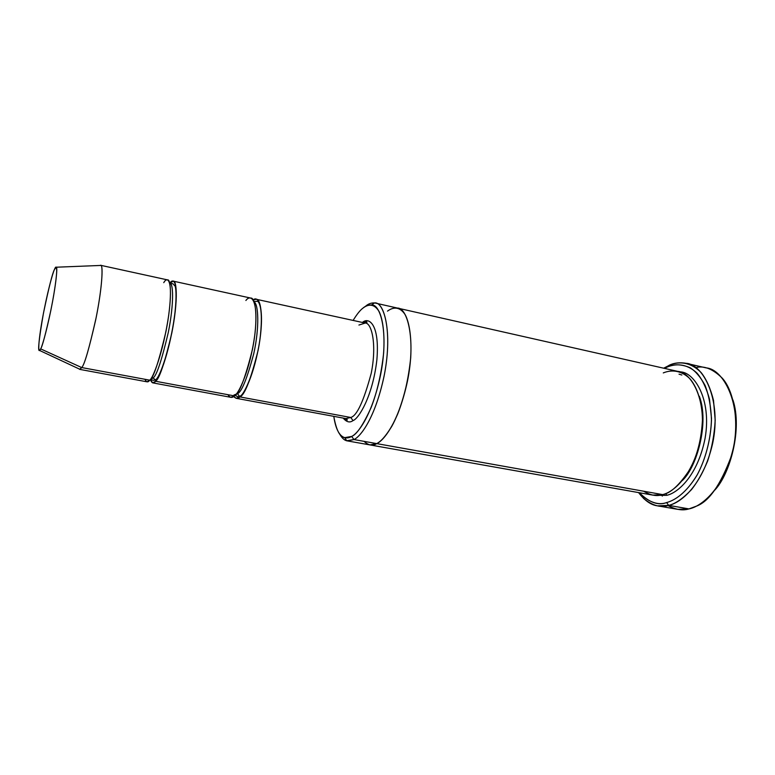 <?xml version="1.0" encoding="UTF-8"?>
<svg xmlns="http://www.w3.org/2000/svg" width="775" height="775" viewBox="0 0 775 775"><rect width="100%" height="100%" fill="white"/><g stroke="black" fill="none" stroke-linecap="round" stroke-linejoin="round"><path stroke-width="1.16" d="M358.922 325.045L365.18 323.059C371.419 322.497 377.144 343.606 371.235 373.269C363.698 401.218 356.868 415.952 350.726 417.473L353.032 420.573C358.447 418.965 372.601 396.926 376.873 359.891C379.963 323.446 368.396 316.752 362.458 322.458C368.396 316.752 379.963 323.446 376.873 359.891C372.601 396.926 358.447 418.965 353.032 420.573C349.825 422.976 346.541 422.142 343.189 418.083C346.541 422.142 349.825 422.976 353.032 420.573L350.726 417.473L239.921 396.916L237.499 393.69L239.921 396.916C243.825 394.746 254.19 375.478 259.741 340.932C264.73 306.164 257.939 295.13 253.144 299.993L256.137 299.247C260.962 298.307 264.236 319.639 258.085 350.436C250.771 379.556 244.716 395.047 239.921 396.916L236.172 398.302L233.701 396.451C235.745 398.815 237.818 398.97 239.921 396.916L350.726 417.473C356.868 415.952 363.698 401.218 371.235 373.269C377.144 343.606 371.419 322.497 365.18 323.059C367.147 322.681 367.476 322.168 366.178 321.528L362.7 322.516M642.368 495.981L639.394 492.735C649.169 502.51 658.246 505.794 666.626 502.578C674.831 500.35 686.233 493.113 697.306 474.658C705.347 459.73 711.033 439.163 711.489 418.267L709.483 399.106C706.383 387.946 702.227 379.275 696.987 373.095C686.146 363 675.209 363.746 667.285 367.021L664.456 368.377L669.261 365.219C674.134 362.855 679.83 362.225 686.35 363.349C702.615 364.124 722.038 399.009 712.671 443.348C702.867 486.07 680.062 503.227 668.66 505.358L688.946 508.904L668.66 505.358L666.626 502.578C659.292 505.222 651.213 503.023 642.368 495.981L643.531 498.441C652.676 505.765 661.056 508.061 668.66 505.358L657.626 505.852L677.708 509.349L688.946 508.904C682.678 510.861 675.674 509.737 667.953 505.523M669.261 365.219L667.285 367.021L668.457 366.546C674.715 363.911 681.952 364.308 690.167 367.747C695.621 371.264 700.59 377.144 705.066 385.388C708.883 395.221 711.024 406.846 711.479 420.263C710.665 440.956 704.833 460.98 696.861 475.453C685.894 493.336 674.715 500.379 666.626 502.578L668.66 505.358C675.17 503.953 682.794 498.693 691.533 489.567C697.364 482.205 702.731 472.692 707.643 461.018C711.886 448.144 714.405 434.543 715.189 420.215L713.513 400.375C710.578 388.643 706.48 379.411 701.22 372.659C690.244 361.47 678.822 361.634 670.482 364.725L663.662 368.202L669.803 365.335M351.637 436.441L344.701 437.642C339.828 437.052 336.195 429.96 333.793 416.34C336.931 438.418 345.766 440.006 351.637 436.441C356.684 434.581 363.184 424.942 371.128 407.534C377.183 391.908 381.348 373.782 383.625 353.148C384.855 333.938 382.869 319.31 379.14 311.598C373.87 302.889 367.65 304.43 362.923 308.14C360.142 310.184 356.878 314.282 353.119 320.424C356.878 314.282 360.142 310.184 362.923 308.14C365.49 305.892 368.328 304.856 371.428 305.021C380.205 303.442 388.943 331.962 380.709 374.248C372.252 415.119 358.089 433.593 351.637 436.441L353.962 439.551L351.637 436.441M339.508 433.758C341.746 437.856 344.139 440.181 346.716 440.752L353.962 439.551L347.433 440.917C344.613 440.597 341.969 438.214 339.508 433.758M39.573 350.445L79.961 369.326L81.695 367.553L79.612 369.355L146.969 381.804L149.788 380.186L81.695 367.553L40.658 348.886L39.573 350.445C37.568 352.005 38.876 339.557 43.477 313.081C48.825 287.525 52.487 273.003 54.463 269.497C52.845 272.519 47.062 292.727 42.005 321.141C37.21 349.05 38.682 353.807 40.658 348.886C42.073 346.958 48.234 326.149 53.64 295.566C58.619 266.009 56.478 263.965 54.463 269.497L56.352 267.21C57.718 267.007 55.887 285.743 50.811 310.552C45.628 334.035 42.247 346.812 40.658 348.886L81.695 367.553C84.272 365.257 88.931 349.37 95.683 319.891C102.126 288.639 103.327 265.127 100.895 265.438L99.849 265.486L100.585 265.282C103.191 263.752 102.62 285.316 96.119 317.75C89.183 348.556 84.378 365.161 81.695 367.553L149.788 380.186C147.967 382.666 146.368 382.366 144.983 379.295M155.581 381.261L155.426 379.895L153.082 377.948L150.369 379.498L153.082 377.948L155.426 379.895L155.581 381.261C158.691 379.207 168.601 355.628 174.346 318.341C179.354 281.887 173.523 277.033 169.764 283.35L173.203 281.141C176.874 279.891 178.153 301.359 171.808 333.027C164.688 363.039 159.282 379.12 155.581 381.261L152.694 382.86L150.379 379.498C151.842 383.402 153.566 383.993 155.581 381.261L234.438 395.899L155.581 381.261M169.744 283.35L169.744 283.35C173.174 282.158 174.317 302.376 168.34 332.281C161.636 360.646 156.55 375.875 153.082 377.948C156.55 375.875 161.636 360.646 168.34 332.281C174.317 302.376 173.174 282.158 169.744 283.35L172.893 283.737L175.102 286.111C176.342 288.833 176.564 302.017 174.336 317.45C170.558 345.602 160.134 377.89 155.426 379.895L153.421 380.351L150.35 379.488M163.757 282.652C167.4 276.065 173.474 278.855 168.679 315.435C163.041 353.303 152.859 378.268 149.788 380.186C153.411 378.026 158.778 361.906 165.879 331.836C172.234 300.099 171.101 278.622 167.516 279.901L100.585 265.282M151.241 378.2L153.082 377.948L151.241 378.2M254.171 302.105C258.395 303.819 259.673 327.389 253.696 353.933C247.022 378.772 241.626 392.024 237.499 393.69C241.626 392.024 247.022 378.772 253.696 353.933C259.673 327.389 258.395 303.819 254.171 302.105M245.888 300.497C250.315 294.267 258.714 297.542 255.004 333.318C250.267 370.295 238.429 394.204 234.438 395.899C239.165 394.01 245.181 378.481 252.476 349.302C258.647 318.448 255.498 297.106 250.742 298.075L173.203 281.141M236.511 393.681L237.499 393.69L236.511 393.681M657.626 505.852C651.087 505.097 644.742 500.679 638.581 492.59M666.655 495.322L665.996 493.413L666.655 495.322C676.74 493.452 697.345 477.1 705.047 438.514C712.109 398.592 693.47 371.089 679.646 371.913C693.47 371.089 712.109 398.592 705.047 438.514C697.345 477.1 676.74 493.452 666.655 495.322L654.759 495.361L666.655 495.322M699.321 396.267C709.503 422.666 696.706 467.403 682.339 480.529C696.706 467.403 709.503 422.666 699.321 396.267M681.845 375.022L679.016 374.16M663.284 372.911C670.385 370.014 680.15 369.442 689.75 378.578C696.744 386.522 701.869 400.83 702.489 419.052C701.627 438.485 697.413 455.283 689.857 469.427C679.501 485.043 670.404 493.433 662.567 494.595L353.962 439.551L376.737 443.62L369.937 444.918L376.737 443.62L662.567 494.595C672.429 492.609 692.046 477.39 700.368 440.326C708.311 401.905 691.62 371.981 677.66 371.361L397.517 308.092C407.078 307.413 416.185 338.51 407.437 381.281C398.534 422.578 383.673 440.733 376.737 443.62C380.757 441.769 385.747 436.073 391.685 426.521C399.697 412.348 408.347 385.32 410.702 357.827C411.796 337.958 409.433 322.807 405.257 314.805C399.377 305.767 392.605 307.317 387.5 311.124C392.605 307.326 399.377 305.767 405.257 314.815C409.433 322.817 411.796 337.958 410.702 357.827C408.464 379.178 404.124 397.895 397.691 413.995C389.496 432.867 381.949 440.82 376.737 443.62C372.698 446.197 368.474 445.441 364.085 441.363M347.433 440.917L369.937 444.908L376.737 443.62C383.673 440.733 398.534 422.569 407.437 381.281C416.185 338.52 407.078 307.413 397.517 308.092L397.304 308.043M369.937 444.918L652.715 495.099L662.567 494.595C656.929 496.572 650.632 495.448 643.686 491.224M236.172 398.302L345.931 418.587L350.726 417.473L345.931 418.587C347.588 419.701 347.694 420.302 346.251 420.389L343.432 418.122M152.694 382.86L230.747 397.294L234.438 395.899C232.161 398.214 229.972 397.808 227.86 394.678M365.597 306.212C368.483 303.655 371.69 302.599 375.216 303.054C384.39 302.26 392.799 333.444 383.993 376.563C375.042 418.19 360.627 436.587 353.962 439.551C360.695 436.645 375.507 417.483 384.323 374.906C392.896 330.857 383.673 301.233 374.49 302.928C371.235 302.773 368.27 303.868 365.597 306.212M732.937 399.948C742.547 429.059 730.079 473.99 714.753 490.158C730.079 473.99 742.547 429.059 732.937 399.948M662.334 496.078L661.424 494.876M695.737 367.65C703.855 365.412 712.583 368.803 721.932 377.832C734.555 390.891 740.309 425.969 731.397 455.942C720.566 485.073 708.776 501.851 696.047 506.288L688.946 508.904C700.552 506.84 723.685 489.897 733.45 447.524C742.75 403.552 722.794 368.784 706.219 367.912L686.35 363.349M233.963 395.027L237.499 393.69M344.701 437.642L346.716 440.752M253.948 301.533L257.077 301.32C257.484 300.468 263.636 303.626 260.419 335.372C257.097 365.151 244.648 395.444 239.901 396.18L237.847 396.752L235.038 395.347M256.137 299.247L365.18 323.059M375.216 303.054L397.517 308.092M56.352 267.21L100.895 265.438M371.428 305.021L374.49 302.928M668.457 366.546L670.482 364.725"/></g></svg>
